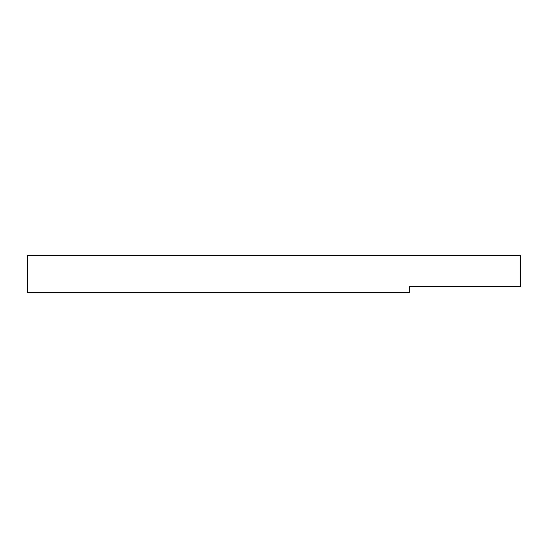 <?xml version="1.0" encoding="UTF-8"?>
<svg xmlns="http://www.w3.org/2000/svg" width="548" height="548" viewBox="0 0 548 548"><rect width="100%" height="100%" fill="white"/><g stroke="black" fill="none" stroke-linecap="round" stroke-linejoin="round"><path stroke-width="0.82" d="M520.6 286.33L520.6 255.505L27.4 255.505L27.4 292.495L409.63 292.495L409.63 286.33L520.6 286.33"/></g></svg>
